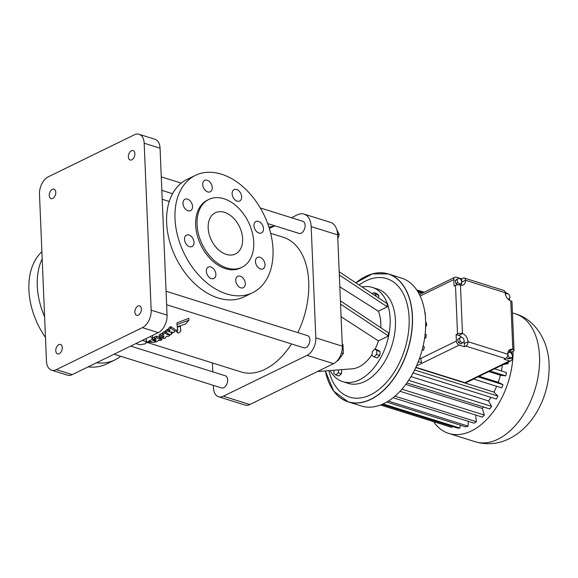 <?xml version="1.0" encoding="UTF-8"?>
<svg xmlns="http://www.w3.org/2000/svg" width="578" height="578" viewBox="0 0 578 578"><rect width="100%" height="100%" fill="white"/><g stroke="black" fill="none" stroke-linecap="round" stroke-linejoin="round"><path stroke-width="0.87" d="M330.074 370.549A49.39 30.475 -72.6 0 0 342.776 381.675A49.39 30.475 -72.6 0 0 375.425 365.925A49.39 30.475 -72.6 0 0 390.136 318.659A49.39 30.475 -72.6 0 0 372.362 287.425A49.39 30.475 -72.6 0 0 362.131 287.013M380.801 327.712A35.28 21.769 -72.6 0 0 378.344 311.202L387.267 306.853L387.13 303.616L339.199 271.776L340.42 300.892L388.351 332.733L388.488 335.97L378.395 340.897L341.085 316.708M317.409 371.546L352.327 368.793A35.28 21.769 -72.6 0 0 372.015 354.545M375.086 349.177A35.28 21.769 -72.6 0 0 378.395 340.897M374.045 356.929L377.224 357.926L379.724 355.506L380.107 351.583L377.99 350.087L374.811 349.09L372.311 351.511L371.929 355.434L374.045 356.929L376.545 354.502L376.928 350.586L374.811 349.09M378.496 297.88L378.857 295.38L376.863 293.631L373.684 292.634L372.34 293.79M334.142 370.223L333.708 373.229L335.702 374.978L338.881 375.975L341.439 373.771L341.786 369.624M291.442 217.718L297.374 214.821A19.76 12.189 107.4 0 1 304.05 214.091L330.544 222.4A19.76 12.189 107.4 0 1 337.653 234.892L339.199 271.776M304.05 214.091A19.76 12.189 107.4 0 1 311.166 226.583L315.826 337.87A14.11 8.706 107.4 0 1 307.062 355.354L223.318 396.226A14.11 8.706 107.4 0 1 218.549 396.754A14.11 8.706 107.4 0 1 213.47 387.831L213.361 385.36M340.42 300.892L342.321 346.186A14.11 8.706 107.4 0 1 333.557 363.67L249.804 404.542A14.11 8.706 107.4 0 1 245.036 405.062L218.549 396.754M387.267 306.853L339.337 275.012M340.558 304.129L388.488 335.97M339.828 286.818L378.344 311.202M342.776 381.675L348.072 383.337A49.39 30.475 -72.6 0 0 380.721 367.586A49.39 30.475 -72.6 0 0 395.431 320.32A49.39 30.475 -72.6 0 0 377.658 289.087L372.362 287.425M379.724 355.506L376.545 354.502M380.107 351.583L376.928 350.586M378.857 295.38L375.678 294.383L373.684 292.634M375.462 295.864L375.678 294.383M342.01 369.826L341.454 369.645M341.439 373.771L338.26 372.774L338.679 369.869M335.702 374.978L338.26 372.774M269.341 228.505L274.839 225.817M212.798 371.871L212.422 362.948M270.663 233.317L283.343 237.291A70.559 43.538 107.4 0 1 308.731 281.905A70.559 43.538 107.4 0 1 297.858 332.61M291.543 343.939A70.559 43.538 107.4 0 1 241.077 371.936L148.633 342.92M130.693 346.099L225.384 375.816A6.351 3.916 107.4 0 1 227.667 379.833A6.351 3.916 107.4 0 1 225.774 385.909A6.351 3.916 107.4 0 1 221.576 387.939L114.097 354.198M260.273 207.936L302.836 221.295A6.351 3.916 107.4 0 1 305.119 225.312A6.351 3.916 107.4 0 1 303.233 231.388A6.351 3.916 107.4 0 1 299.036 233.411L267.686 223.57M166.059 291.24L307.633 335.681A6.351 3.916 107.4 0 1 309.916 339.691A6.351 3.916 107.4 0 1 308.023 345.767A6.351 3.916 107.4 0 1 303.826 347.797L166.623 304.729M328.918 370.643A62.092 38.314 -72.6 0 0 375.36 392.065A62.092 38.314 -72.6 0 0 409.108 317.893A62.092 38.314 -72.6 0 0 359.09 284.99M337.603 234.032L339.228 234.545L337.812 238.656M336.808 229.712L339.228 234.545M154.702 337.335L152.867 337.559A70.559 43.538 107.4 0 1 152.686 337.624M156.566 336.071A70.559 43.538 107.4 0 1 154.687 336.88L154.752 338.498A72.322 44.629 -72.6 0 0 156.631 337.689L156.566 336.071L159.759 337.725L159.831 339.344L156.631 337.689M154.579 339.922L154.629 341.063L156.183 341.8A72.322 44.629 -72.6 0 0 157.454 341.432L158.35 340.312L160.084 340.507A72.322 44.629 -72.6 0 0 161.97 339.719L161.905 338.101L160.525 337.386A70.559 43.538 107.4 0 1 159.759 337.725M177.554 329.287A70.559 43.538 107.4 0 1 176.456 330.255L176.521 331.924A72.322 44.629 -72.6 0 0 177.735 330.869L177.316 327.191L180.285 326.223L180.271 325.826M180.358 325.797L180.827 331.086L180.285 326.223M188.84 318.362L176.955 322.82L177.027 324.569L188.919 320.219L188.84 318.362M170.561 326.57L175.156 329.467L175.228 331.143L170.633 328.253L170.561 326.57A70.559 43.538 107.4 0 1 168.588 328.297L168.66 329.966A72.322 44.629 -72.6 0 0 170.633 328.253M171.659 331.837L172.071 333.687L170.503 332.747A72.322 44.629 -72.6 0 0 171.688 331.815L173.256 332.769A72.322 44.629 -72.6 0 0 175.228 331.143M167.41 329.272A70.559 43.538 107.4 0 1 165.626 330.645L165.698 332.292A72.322 44.629 -72.6 0 0 167.476 330.927L167.41 329.272L169.051 330.269L169.123 331.924A72.322 44.629 -72.6 0 0 170.308 330.977L168.66 329.966M160.872 333.809A70.559 43.538 107.4 0 1 159.16 334.778L159.225 336.396A72.322 44.629 -72.6 0 0 160.944 335.435L160.872 333.809L162.721 333.304M164.651 331.353A70.559 43.538 107.4 0 1 162.7 332.682L162.765 334.308A72.322 44.629 -72.6 0 0 164.723 332.993L164.651 331.353L165.684 331.96M341.446 352.927L343.339 353.519L337.949 360.73L337.415 360.564L337.949 360.73M342.241 344.329L342.964 344.553L343.339 353.519M269.182 227.999L270.28 228.05M139.096 134.291L154.983 139.284A14.11 8.706 107.4 0 1 160.063 148.206L167.064 315.14A14.11 8.706 107.4 0 1 158.3 332.625L72.221 374.631A14.11 8.706 107.4 0 1 67.453 375.158L51.558 370.166A14.11 8.706 107.4 0 1 46.478 361.243L39.485 194.309A14.11 8.706 107.4 0 1 48.249 176.825L134.327 134.819A14.11 8.706 107.4 0 1 139.096 134.291A14.11 8.706 107.4 0 1 144.175 143.214L151.169 310.155A14.11 8.706 107.4 0 1 142.405 327.639L56.326 369.645A14.11 8.706 107.4 0 1 51.558 370.166M154.752 338.498L155.872 339.062L152.939 339.185L152.867 337.559M154.629 341.063A72.322 44.629 -72.6 0 0 155.735 340.731L155.713 340.11M155.757 341.598L152.628 340.428A72.322 44.629 -72.6 0 0 154.254 339.922C155.872 340.001 156.363 340.269 155.735 340.731L156.074 340.435M145.743 342.805L149.03 342.602L148.503 342.104L154.008 342.328A72.322 44.629 -72.6 0 0 155.771 341.916M152.281 339.409A72.322 44.629 -72.6 0 0 152.939 339.185M176.521 331.924L178.479 333.13A72.322 44.629 -72.6 0 0 180.827 331.086M177.294 326.743L177.316 327.191M177.027 324.569L177.265 326.751L185.596 324.005L188.919 320.219M165.698 332.292L170.279 334.987A72.322 44.629 -72.6 0 0 172.071 333.687M162.57 336.252L162.635 337.819L164.203 338.657A72.322 44.629 -72.6 0 0 165.46 337.993L166.32 336.324L168.104 336.432A72.322 44.629 -72.6 0 0 170.019 335.168L168.639 334.366A72.322 44.629 -72.6 0 1 167.923 334.857L164.723 332.993M162.635 337.819A72.322 44.629 -72.6 0 0 163.733 337.227L163.697 336.389M159.225 336.396L160.655 337.169A72.322 44.629 -72.6 0 0 162.245 336.295C163.856 336.223 164.354 336.526 163.733 337.227L164.073 336.786M162.765 334.308L163.928 334.973L160.944 335.435M167.873 333.571L167.923 334.857M195.378 175.387L186.997 179.476A65.271 44.347 64 0 0 175.777 257.578A65.271 44.347 64 0 0 244.256 296.789L252.629 292.699A65.271 44.347 64 0 0 273.004 249.421A65.271 44.347 64 0 0 245.274 188.869A65.271 44.347 64 0 0 195.378 175.387A65.271 44.347 64 0 0 184.151 253.489A65.271 44.347 64 0 0 252.629 292.699M138.315 315.104A4.942 3.049 107.4 0 1 136.646 315.285A4.942 3.049 107.4 0 1 135.223 309.664A4.942 3.049 107.4 0 1 139.609 305.863A4.942 3.049 107.4 0 1 141.321 310.227A4.942 3.049 107.4 0 1 138.315 315.104M131.813 159.81A4.942 3.049 107.4 0 1 130.144 159.998A4.942 3.049 107.4 0 1 128.713 154.369A4.942 3.049 107.4 0 1 133.099 150.569A4.942 3.049 107.4 0 1 134.811 154.933A4.942 3.049 107.4 0 1 131.813 159.81M59.223 353.707A4.942 3.049 107.4 0 1 57.554 353.888A4.942 3.049 107.4 0 1 56.124 348.267A4.942 3.049 107.4 0 1 60.509 344.466A4.942 3.049 107.4 0 1 62.229 348.823A4.942 3.049 107.4 0 1 59.223 353.707M52.714 198.413A4.942 3.049 107.4 0 1 51.045 198.601A4.942 3.049 107.4 0 1 49.614 192.973A4.942 3.049 107.4 0 1 54 189.172A4.942 3.049 107.4 0 1 55.719 193.536A4.942 3.049 107.4 0 1 52.714 198.413M161.97 339.719L160.597 339.004A72.322 44.629 -72.6 0 1 159.831 339.344M150.461 342.01L151.754 341.714L148.878 341.417L150.461 342.01M146.01 342.465L146.646 342.154M160.525 337.386L160.597 339.004M169.123 331.924L167.476 330.927M42.187 258.814A65.271 44.347 64 0 0 44.614 316.773M96.497 362.789A65.271 44.347 64 0 0 114.906 359.913A65.271 44.347 64 0 0 120.65 356.258M325.335 370.924L333.687 391.089L348.166 401.855L361.329 405.987A67.034 41.363 -72.6 0 0 405.64 384.608A67.034 41.363 -72.6 0 0 425.61 320.465A67.034 41.363 -72.6 0 0 401.486 278.076L388.315 273.943A67.034 41.363 -72.6 0 0 355.831 282.823A66.932 41.298 -72.6 0 1 412.295 316.339A66.932 41.298 -72.6 0 1 375.028 396.862A66.932 41.298 -72.6 0 1 325.371 370.917A67.034 41.363 -72.6 0 0 348.166 401.855A67.034 41.363 -72.6 0 0 392.476 380.476A67.034 41.363 -72.6 0 0 412.439 316.332A67.034 41.363 -72.6 0 0 388.315 273.943L372.348 273.878L355.81 282.808M273.221 226.612L273.625 226.41M268.871 227.017L273.206 226.28M258.98 233.05A6.351 4.313 64 0 0 261.523 232.934A6.351 4.313 64 0 0 262.614 225.333A6.351 4.313 64 0 0 255.953 221.519A6.351 4.313 64 0 0 254.226 227.436A6.351 4.313 64 0 0 258.98 233.05M237.125 201.137A6.351 4.313 64 0 0 239.668 201.021A6.351 4.313 64 0 0 240.759 193.42A6.351 4.313 64 0 0 234.097 189.606A6.351 4.313 64 0 0 232.378 195.523A6.351 4.313 64 0 0 237.125 201.137M207.733 191.91A6.351 4.313 64 0 0 210.269 191.795A6.351 4.313 64 0 0 211.367 184.194A6.351 4.313 64 0 0 204.699 180.379A6.351 4.313 64 0 0 202.979 186.297A6.351 4.313 64 0 0 207.733 191.91M188.009 210.775A6.351 4.313 64 0 0 190.552 210.659A6.351 4.313 64 0 0 191.643 203.059A6.351 4.313 64 0 0 184.982 199.244A6.351 4.313 64 0 0 183.255 205.154A6.351 4.313 64 0 0 188.009 210.775M189.512 246.676A6.351 4.313 64 0 0 192.055 246.56A6.351 4.313 64 0 0 193.146 238.96A6.351 4.313 64 0 0 186.484 235.145A6.351 4.313 64 0 0 184.765 241.062A6.351 4.313 64 0 0 189.512 246.676M211.36 278.589A6.351 4.313 64 0 0 213.903 278.473A6.351 4.313 64 0 0 214.994 270.872A6.351 4.313 64 0 0 208.333 267.058A6.351 4.313 64 0 0 206.613 272.975A6.351 4.313 64 0 0 211.36 278.589M240.759 287.822A6.351 4.313 64 0 0 243.302 287.7A6.351 4.313 64 0 0 244.393 280.106A6.351 4.313 64 0 0 237.731 276.291A6.351 4.313 64 0 0 236.012 282.201A6.351 4.313 64 0 0 240.759 287.822M260.483 268.958A6.351 4.313 64 0 0 263.026 268.842A6.351 4.313 64 0 0 264.117 261.242A6.351 4.313 64 0 0 257.456 257.427A6.351 4.313 64 0 0 255.736 263.337A6.351 4.313 64 0 0 260.483 268.958M150.388 336.49L152.751 339.178L145.88 342.53M152.592 335.413L152.751 339.178M41.891 251.755A65.271 44.347 64 0 0 45.481 337.444M88.123 366.871A65.271 44.347 64 0 0 106.533 363.996L114.906 359.913M208.839 199.432L207.444 200.118A37.751 25.649 64 0 0 200.949 245.289A37.751 25.649 64 0 0 240.556 267.968L241.951 267.289A37.751 25.649 64 0 0 253.742 242.254A37.751 25.649 64 0 0 237.703 207.235A37.751 25.649 64 0 0 208.839 199.432A37.751 25.649 64 0 0 202.351 244.61A37.751 25.649 64 0 0 241.951 267.289M425.668 325.595L426.542 325.869A60.343 37.23 -72.6 0 0 426.412 322.705L425.668 322.473M425.43 314.642A60.343 37.23 -72.6 0 0 424.83 311.78L424.765 311.759M422.092 293.263L418.031 291.991M423.002 292.815L417.475 291.081M424.194 292.237L416.68 289.874L424.216 292.222M380.519 405.005L450.746 427.048A60.343 37.23 -72.6 0 0 451.96 427.388L380.57 404.983M451.96 427.388L452.256 426.427M383.062 403.935L459.835 428.038A60.343 37.23 -72.6 0 1 457.632 428.117L382.044 404.39M459.835 428.038L460.334 425.17M388.322 401.081L468.108 426.123A60.343 37.23 -72.6 0 1 465.832 426.896L386.704 402.057M468.108 426.123L468.259 421.319M394.947 396.168L476.409 421.738A60.343 37.23 -72.6 0 1 474.162 423.168L393.069 397.715M476.409 421.738L475.586 415.004M401.941 389.189L484.378 415.062A60.343 37.23 -72.6 0 1 482.254 417.099L400.034 391.284M484.378 415.062L482.305 408.4L405.807 384.384M482.305 408.4A51.724 31.913 -72.6 0 0 483.627 407.013M408.653 380.338L491.668 406.399A60.343 37.23 -72.6 0 1 489.761 408.942L406.876 382.925M491.668 406.399L488.54 400.937L411.009 376.603M488.54 400.937A51.724 31.913 -72.6 0 0 490.924 397.353M414.628 369.963L497.961 396.118A60.343 37.23 -72.6 0 1 496.358 399.058L413.089 372.926M497.961 396.118L493.908 392.101L415.777 367.572M493.908 392.101A51.724 31.913 -72.6 0 0 496.625 386.277M473.613 379.06L466.692 382.434L464.907 382.679L415.907 367.297M419.585 358.259L420.892 358.909L421.413 362.666L418.299 361.691M420.892 358.909L419.512 358.476M422.236 349.712L423.58 350.131L422.171 349.95M423.58 350.131A60.343 37.23 -72.6 0 0 424.382 346.793L423.06 346.374M424.714 337.494L425.921 337.87L424.628 338.116M425.921 337.87A60.343 37.23 -72.6 0 0 426.261 334.546L425.126 334.192M426.542 325.869L425.654 326.303M142.405 340.384L146.335 341.612L145.215 343.874L139.818 344.791L135.888 343.563M146.205 338.527L146.335 341.612M461.764 282.331A7.059 4.797 64 0 0 461.757 282.078L465.485 280.258A3.526 2.175 107.4 0 0 464.213 278.032A3.526 2.175 107.4 0 0 463.021 278.163L461.627 278.842L456.324 277.18A3.526 2.399 64 0 0 454.915 277.245A3.526 2.399 64 0 0 453.809 279.586L454.084 286.052L455.478 285.373A3.526 1.402 177.6 0 1 460.456 285.07A7.059 4.797 64 0 0 463.281 284.94A7.059 4.797 64 0 0 465.485 280.258L505.215 292.735A7.059 4.797 64 0 0 510.786 300.871A3.526 1.402 177.6 0 1 511.985 301.853L514.015 350.384A3.526 1.402 177.6 0 0 512.816 349.394A7.059 4.797 64 0 0 509.991 349.524A7.059 4.797 64 0 0 507.795 354.206A3.526 2.175 -72.6 0 1 505.598 358.577L504.204 359.256L509.5 360.918A3.526 2.399 64 0 0 510.916 360.853A3.526 2.399 64 0 0 512.014 358.512L512.419 355.022L510.555 352.414L508.243 352.544L507.809 355.275L509.673 357.883L511.985 357.753L510.121 358.663L507.816 358.786L509.673 357.883M416.521 365.932L459.17 345.117A3.526 2.399 -116 0 1 456.389 341.049L456.121 334.583L457.516 333.903L455.478 285.373M505.201 292.519L506.653 292.981A3.526 2.399 -116 0 1 508.055 293.891M433.565 421.651A67.034 41.363 -72.6 0 0 448.745 433.428A67.034 41.363 -72.6 0 0 513.098 351.381M503.366 364.537L508.033 363.649A60.343 37.23 -72.6 0 0 508.207 362.175M501.372 370.96A51.724 31.913 -72.6 0 0 502.369 365.029M510.916 360.853L473.476 379.016L501.747 387.889A60.343 37.23 -72.6 0 0 502.976 384.673L498.178 382.275A51.724 31.913 -72.6 0 0 500.367 375.23L505.699 375.91A60.343 37.23 -72.6 0 0 506.501 372.572L494.58 368.829M464.336 343.549L468.057 341.728A3.526 2.175 -72.6 0 1 465.868 346.099L464.474 346.778L464.336 343.549A7.059 4.797 64 0 0 464.062 341.735M459.17 345.117L464.474 346.778M226.28 254.392A22.932 15.584 64 0 0 235.456 253.966A22.932 15.584 64 0 0 239.4 226.525A22.932 15.584 64 0 0 215.341 212.755A22.932 15.584 64 0 0 209.128 234.104A22.932 15.584 64 0 0 226.28 254.392M461.114 285.229A7.059 4.797 64 0 0 461.764 282.693M461.757 282.078L461.627 278.842M458.997 284.817L461.836 282.62L461.056 279.535L458.657 278.047L455.175 280.554L455.955 283.639L457.855 284.817M461.504 337.169A7.059 4.797 64 0 0 458.766 335.413L456.121 334.583M461.121 336.931L457.639 339.438L458.426 342.523L460.825 344.004L464.307 341.497L463.527 338.412L461.121 336.931L459.503 338.527L460.283 341.612L462.689 343.101M507.795 354.206L468.057 341.728A7.059 4.797 64 0 0 462.487 333.6A3.526 1.402 177.6 0 0 457.516 333.903M509.493 298.226L509.579 300.322M511.833 354.206L511.747 352.045L513.141 351.359A3.526 1.402 177.6 0 0 514.015 350.384M508.033 363.649L506.299 363.107M505.699 375.91L490.101 371.011M500.367 375.23L488.865 371.618M498.178 382.275L479.22 376.321M502.976 384.673L478.1 376.87M464.213 278.032L503.944 290.503A3.526 2.175 107.4 0 1 505.215 292.735M511.747 352.045L509.095 351.214A7.059 4.797 64 0 0 508.438 351.056M506.841 357.435L507.816 358.786M455.175 280.554L457.032 279.651L457.819 282.736L460.218 284.217M458.657 278.047L457.032 279.651M455.955 283.639L457.819 282.736M458.426 342.523L460.283 341.612M457.639 339.438L459.503 338.527M508.43 299.476L510.092 297.302L508.958 294.267L506.509 293.234L505.533 294.722M507.838 298.898L508.785 299.303M505.331 293.805L506.509 293.234M507.874 352.717L508.243 352.544M311.166 226.583L337.653 234.892M315.826 337.87L342.321 346.186M307.062 355.354L333.557 363.67M223.318 396.226L249.804 404.542M56.326 369.645L72.221 374.631M144.175 143.214L160.063 148.206M151.169 310.155L167.064 315.14M142.405 327.639L158.3 332.625M420.155 296.008L453.809 279.586M420.343 358.642L456.389 341.049M509.5 360.918L464.907 382.679M465.868 346.099L505.598 358.577M458.766 335.413L462.487 333.6L460.456 285.07M448.745 433.428L475.232 441.744A67.034 41.363 -72.6 0 0 519.543 420.365A67.034 41.363 -72.6 0 0 539.512 356.214A67.034 41.363 -72.6 0 0 515.388 313.832L512.448 312.908M509.095 351.214L512.816 349.394L510.786 300.871M162.208 199.266L169.238 201.476M161.833 190.343L172.547 193.709M161.269 176.854L181.254 183.132M149.03 342.602L149.016 342.234M419.447 294.556L454.915 277.245M515.388 313.832C533.66 318.897 548.19 338.766 549.1 364.118C549.584 380.519 545.748 396.053 537.591 410.705C533.01 418.812 527.338 425.69 520.576 431.347C515.518 435.552 509.962 438.76 503.908 440.963C494.443 444.352 484.884 444.612 475.232 441.744"/></g></svg>
